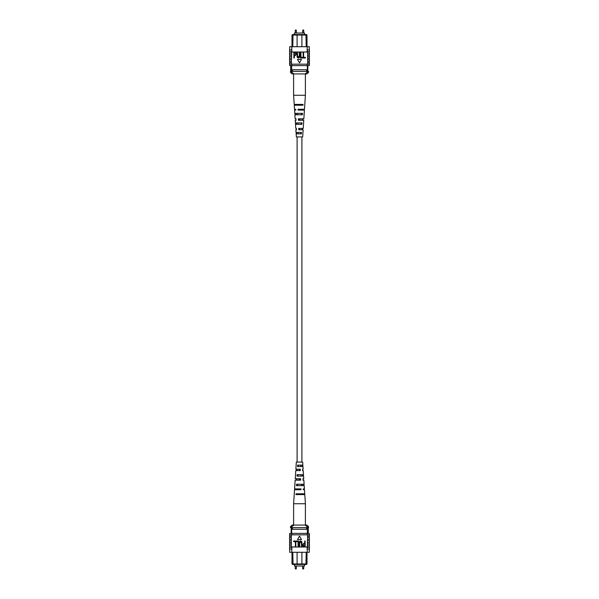 <?xml version="1.0" encoding="UTF-8"?>
<svg xmlns="http://www.w3.org/2000/svg" width="599" height="599" viewBox="0 0 599 599"><rect width="100%" height="100%" fill="white"/><g stroke="black" fill="none" stroke-linecap="round" stroke-linejoin="round"><path stroke-width="0.9" d="M297.097 136.924L297.097 462.076M301.903 136.924L301.903 462.076M294.461 564.445L294.461 565.98L304.539 565.98L304.539 564.445M291.174 530.841L291.174 528.438M297.097 552.278L297.097 563.959L307.002 563.959L306.448 564.445L292.552 564.445L291.998 563.959L291.998 553.064M291.998 563.959L297.097 563.959L297.583 564.445M292.776 552.278L293.053 564.445M307.002 553.064L307.002 563.959M291.661 533.395L291.661 527.637M291.174 533.395L291.174 527.637M307.339 533.395L307.339 527.637M301.417 564.445L301.903 563.959L301.903 552.278M305.947 564.445L306.224 552.278M307.339 529.239L291.661 529.239M292.462 529.239L292.462 527.637L290.478 527.637L290.478 526.678L291.9 526.678L291.9 527.637M290.478 526.678L292.072 525.076L306.928 525.076L308.522 526.678L307.1 526.678L307.1 527.637L292.462 527.637M306.538 529.239L306.538 527.637M307.1 526.678L305.093 525.076M293.907 525.076L291.9 526.678M308.522 526.678L308.522 527.637L307.1 527.637M309.279 549.478L309.286 549.081L309.279 549.478M289.714 549.081L289.721 549.478L289.714 549.081M309.286 540.919L309.286 539.482M309.286 549.882L309.286 552.278L307.182 552.278L307.482 539.482L309.428 539.482L309.428 537.715L307.661 537.715L307.661 539.482M309.286 544.117L309.286 542.679M309.286 537.715L309.286 536.277M307.661 537.715L307.482 536.277L309.428 536.277L309.428 534.84L307.182 534.84L307.182 533.395L289.714 533.395L289.714 534.84M307.661 536.277L307.661 534.84M307.354 549.081L309.428 549.081L309.428 547.321L307.354 547.321M307.661 545.876L309.428 545.876L309.428 544.117L307.661 544.117M307.661 542.679L309.428 542.679L309.428 540.919L307.661 540.919M307.182 552.278L291.818 552.278L291.818 546.999L307.182 546.999M291.339 536.277L289.572 536.277L289.572 534.84L291.339 534.84L291.339 545.876L291.818 546.999M291.818 552.278L289.714 552.278L289.714 549.882M291.339 534.84L291.818 534.84L291.818 533.395M291.339 540.919L289.572 540.919L289.572 542.679L291.339 542.679M291.339 544.117L289.572 544.117L289.572 545.876L291.339 545.876M291.818 547.321L289.572 547.321L289.572 549.081L291.818 549.081M291.646 547.321L291.646 549.081M291.339 539.482L289.572 539.482L289.572 537.715L291.339 537.715M309.286 534.84L309.286 533.395L307.182 533.395M307.182 547.321L307.182 549.081M307.182 534.84L291.818 534.84M304.704 541.002L305.138 541.002L305.138 546.602L303.169 546.49L302.517 544.978L303.813 543.256L304.704 543.256L304.704 541.002M304.704 543.907L303.79 543.907L302.952 544.948L303.798 545.944L304.704 545.944L304.704 543.907M299.68 543.375L299.68 546.602L299.245 546.602L299.245 543.375C299.058 542.095 299.507 541.279 300.586 540.927C301.679 541.264 302.128 542.08 301.933 543.375L301.933 546.602L301.499 546.602L301.499 543.375L300.616 541.578L299.68 543.375M296.333 541.002L298.519 541.002L298.519 546.602L298.085 546.602L298.085 541.653L296.333 541.653L296.333 541.002M293.645 541.002L295.824 541.002L295.824 546.602L295.389 546.602L295.389 541.653L293.645 541.653L293.645 541.002M299.5 536.127L297.501 539.594L301.499 539.594L299.5 536.127M302.899 466.546L302.667 462.076L296.333 462.076L295.861 469.189L300.226 469.189L300.279 470.612L295.771 470.612L295.24 478.743L300.586 478.743L300.646 480.166L295.15 480.166L294.573 488.904L300.968 488.904L300.998 489.72L294.521 489.72L293.607 503.737L305.393 503.737L305.393 525.076M301.057 476.1L301.012 474.678M301.649 494.594L301.626 493.778M301.364 485.654L301.319 484.232M300.743 466.546L300.698 465.124M299.717 469.189L299.283 469.189L299.253 470.612L299.747 470.612L299.717 469.189M299.919 478.743L299.081 478.743L299.051 480.166L299.949 480.166L299.919 478.743M298.849 489.72L298.871 488.904M296.602 489.72L296.625 488.904M296.805 480.166L296.834 478.743M297.007 470.612L297.037 469.189M302.54 469.189L302.622 470.612M303.064 478.743L303.146 480.166M305.393 503.737L304.794 494.594L295.928 494.594L295.973 493.778L304.741 493.778L304.479 489.72L303.663 489.72M295.756 489.72L295.786 488.904M296.116 480.166L296.168 478.743M296.475 470.612L296.527 469.189M302.884 480.166L303.85 480.166L304.12 484.232L296.52 484.232L296.438 485.654L304.21 485.654L304.427 488.904L303.214 488.904L303.244 489.72M302.832 478.743L303.76 478.743L303.588 476.1L296.984 476.1L297.067 474.678L303.491 474.678L303.229 470.612L302.525 470.612M302.473 469.189L303.139 469.189L302.959 466.546L297.546 466.546L297.628 465.124L302.869 465.124M304.517 494.594L304.472 493.778M304.007 485.654L303.925 484.232M303.461 476.1L303.379 474.678M300.129 488.904L300.151 489.72M303.094 494.594L303.072 493.778M297.374 493.778L297.351 494.594M302.809 485.654L302.765 484.232M297.681 484.232L297.636 485.654M302.502 476.1L302.458 474.678M297.988 474.678L297.943 476.1M302.188 466.546L302.143 465.124M298.302 465.124L298.257 466.546M304.539 34.555L304.539 33.02L294.461 33.02L294.461 34.555M307.826 65.763L307.826 70.562M301.903 46.722L301.903 35.041L291.998 35.041L292.552 34.555L306.448 34.555L307.002 35.041L307.002 45.936M307.002 35.041L301.903 35.041L301.417 34.555M306.224 46.722L305.947 34.555M291.998 45.936L291.998 35.041M307.339 65.605L307.339 71.363M307.826 65.605L307.826 71.363M291.661 65.605L291.661 71.363M297.583 34.555L297.097 35.041L297.097 46.722M293.053 34.555L292.776 46.722M291.661 69.761L307.339 69.761M306.538 69.761L306.538 71.363L308.522 71.363L308.522 72.322L307.1 72.322L307.1 71.363M308.522 72.322L306.928 73.924L292.072 73.924L290.478 72.322L291.9 72.322L291.9 71.363L306.538 71.363M292.462 69.761L292.462 71.363M291.9 72.322L293.907 73.924M305.093 73.924L307.1 72.322M290.478 72.322L290.478 71.363L291.9 71.363M289.721 49.522L289.714 49.919L289.721 49.522M309.286 49.919L309.279 49.522L309.286 49.919M289.714 58.081L289.714 59.518M289.714 49.118L289.714 46.722L291.818 46.722L291.518 59.518L289.572 59.518L289.572 61.285L291.339 61.285L291.339 59.518M289.714 54.883L289.714 56.321M289.714 61.285L289.714 62.723M291.339 61.285L291.518 62.723L289.572 62.723L289.572 64.16L291.818 64.16L291.818 65.605L309.286 65.605L309.286 64.16M291.339 62.723L291.339 64.16M291.646 49.919L289.572 49.919L289.572 51.679L291.646 51.679M291.339 53.124L289.572 53.124L289.572 54.883L291.339 54.883M291.339 56.321L289.572 56.321L289.572 58.081L291.339 58.081M291.818 46.722L307.182 46.722L307.182 52.001L291.818 52.001M307.661 62.723L309.428 62.723L309.428 64.16L307.661 64.16L307.661 53.124L307.182 52.001M307.182 46.722L309.286 46.722L309.286 49.118M307.661 64.16L307.182 64.16L307.182 65.605M307.661 58.081L309.428 58.081L309.428 56.321L307.661 56.321M307.661 54.883L309.428 54.883L309.428 53.124L307.661 53.124M307.182 51.679L309.428 51.679L309.428 49.919L307.182 49.919M307.354 51.679L307.354 49.919M307.661 59.518L309.428 59.518L309.428 61.285L307.661 61.285M289.714 64.16L289.714 65.605L291.818 65.605M291.818 51.679L291.818 49.919M291.818 64.16L307.182 64.16M294.296 57.998L293.862 57.998L293.862 52.398L295.831 52.51L296.483 54.022L295.187 55.744L294.296 55.744L294.296 57.998M294.296 55.093L295.21 55.093L296.048 54.052L295.202 53.056L294.296 53.056L294.296 55.093M299.32 55.625L299.32 52.398L299.755 52.398L299.755 55.625C299.942 56.905 299.493 57.721 298.414 58.073C297.321 57.736 296.872 56.92 297.067 55.625L297.067 52.398L297.501 52.398L297.501 55.625L298.384 57.422L299.32 55.625M302.667 57.998L300.481 57.998L300.481 52.398L300.915 52.398L300.915 57.347L302.667 57.347L302.667 57.998M305.355 57.998L303.176 57.998L303.176 52.398L303.611 52.398L303.611 57.347L305.355 57.347L305.355 57.998M299.5 62.873L301.499 59.406L297.501 59.406L299.5 62.873M296.101 132.454L296.333 136.924L302.667 136.924L303.139 129.811L298.774 129.811L298.721 128.388L303.229 128.388L303.76 120.257L298.414 120.257L298.354 118.834L303.85 118.834L304.427 110.096L298.032 110.096L298.002 109.28L304.479 109.28L305.393 95.263L293.607 95.263L293.607 73.924M297.943 122.9L297.988 124.322M297.351 104.406L297.374 105.222M297.636 113.346L297.681 114.768M298.257 132.454L298.302 133.877M299.283 129.811L299.717 129.811L299.747 128.388L299.253 128.388L299.283 129.811M299.081 120.257L299.919 120.257L299.949 118.834L299.051 118.834L299.081 120.257M300.151 109.28L300.129 110.096M302.398 109.28L302.375 110.096M302.196 118.834L302.166 120.257M301.993 128.388L301.963 129.811M296.46 129.811L296.378 128.388M295.936 120.257L295.854 118.834M293.607 95.263L294.206 104.406L303.072 104.406L303.027 105.222L294.259 105.222L294.521 109.28L295.337 109.28M303.244 109.28L303.214 110.096M302.884 118.834L302.832 120.257M302.525 128.388L302.473 129.811M296.116 118.834L295.15 118.834L294.88 114.768L302.48 114.768L302.562 113.346L294.79 113.346L294.573 110.096L295.786 110.096L295.756 109.28M296.168 120.257L295.24 120.257L295.412 122.9L302.016 122.9L301.933 124.322L295.509 124.322L295.771 128.388L296.475 128.388M296.527 129.811L295.861 129.811L296.041 132.454L301.454 132.454L301.372 133.877L296.131 133.877M294.483 104.406L294.528 105.222M294.993 113.346L295.075 114.768M295.539 122.9L295.621 124.322M298.871 110.096L298.849 109.28M295.906 104.406L295.928 105.222M301.626 105.222L301.649 104.406M296.191 113.346L296.235 114.768M301.319 114.768L301.364 113.346M296.498 122.9L296.542 124.322M301.012 124.322L301.057 122.9M296.812 132.454L296.857 133.877M300.698 133.877L300.743 132.454M295.262 565.98L295.262 568.646L296.348 568.646L295.943 569.05M302.652 565.98L302.652 568.646L303.738 568.646L303.334 569.05M303.738 33.02L303.738 30.354L302.652 30.354L303.057 29.95M296.348 33.02L296.348 30.354L295.262 30.354L295.666 29.95M296.348 568.646L296.348 565.98M303.738 568.646L303.738 565.98M302.652 568.646L303.057 569.05M295.262 568.646L295.666 569.05M308.298 533.395L308.298 527.637M289.714 547.321L289.714 545.876M309.286 547.321L309.286 545.876M289.714 537.715L289.714 536.277M289.714 544.117L289.714 542.679M289.714 540.919L289.714 539.482M293.607 503.737L293.607 525.076M302.652 30.354L302.652 33.02M295.262 30.354L295.262 33.02M296.348 30.354L295.943 29.95M303.738 30.354L303.334 29.95M290.702 65.605L290.702 71.363M309.286 51.679L309.286 53.124M289.714 51.679L289.714 53.124M309.286 61.285L309.286 62.723M309.286 54.883L309.286 56.321M309.286 58.081L309.286 59.518M305.393 95.263L305.393 73.924"/></g></svg>

